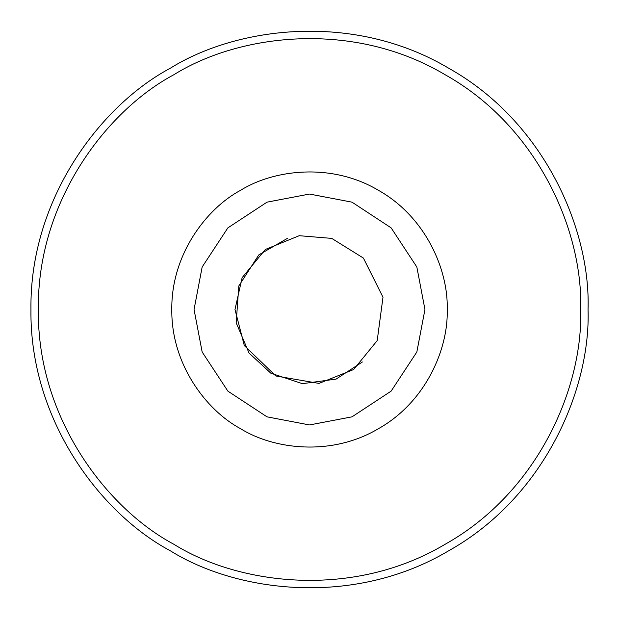 <?xml version="1.0" encoding="UTF-8"?>
<svg xmlns="http://www.w3.org/2000/svg" width="619" height="619" viewBox="0 0 619 619"><rect width="100%" height="100%" fill="white"/><g stroke="black" fill="none" stroke-linecap="round" stroke-linejoin="round"><path stroke-width="0.93" d="M287.51 238.315L258.812 254.889L238.81 285.955L236.187 322.809L249.062 353.07L270.836 373.195L302.412 383.672L336.078 379.107L362.394 361.976M234.988 309.5L244.327 345.611L275.857 375.981L319.002 383.401L353.627 369.535L377.195 340.628L382.991 297.236L363.415 258.077L331.738 238.392L299.24 235.7L265.373 249.465L242.13 277.676L234.988 309.5M588.05 309.5C590.743 388.469 545.022 496.833 448.775 550.732C353.975 607.138 237.27 592.545 170.225 550.732C100.487 513.577 29.503 419.798 30.95 309.5C29.503 199.202 100.487 105.423 170.225 68.268C237.27 26.455 353.975 11.862 448.775 68.268C545.022 122.167 590.743 230.531 588.05 309.5M580.637 309.5C583.253 386.372 538.754 491.85 445.069 544.31C352.791 599.215 239.197 585.009 173.931 544.31C106.05 508.145 36.954 416.866 38.363 309.5C36.954 202.134 106.05 110.855 173.931 74.69C239.197 33.991 352.791 19.785 445.069 74.69C538.754 127.15 583.253 232.628 580.637 309.5M424.944 309.5L416.842 351.994L391.131 391.131L351.994 416.842L309.5 424.944L267.006 416.842L227.869 391.131L202.158 351.994L194.057 309.5L202.158 267.006L227.869 227.869L267.006 202.158L309.5 194.057L351.994 202.158L391.131 227.869L416.842 267.006L424.944 309.5M447.189 309.5C448.52 348.536 425.918 402.102 378.341 428.743C331.482 456.621 273.799 449.409 240.659 428.743C206.189 410.374 171.099 364.018 171.811 309.5C171.099 254.982 206.189 208.626 240.659 190.257C273.799 169.591 331.482 162.379 378.341 190.257C425.918 216.898 448.52 270.464 447.189 309.5"/></g></svg>
